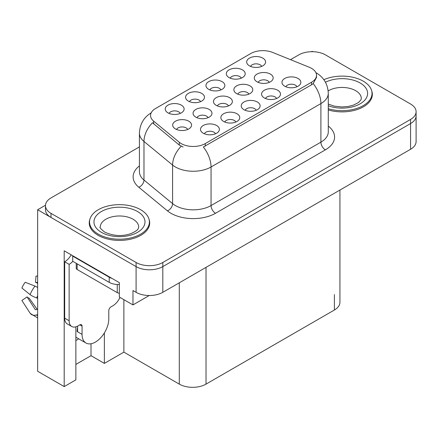 <?xml version="1.0" encoding="UTF-8"?>
<svg xmlns="http://www.w3.org/2000/svg" width="438" height="438" viewBox="0 0 438 438"><rect width="100%" height="100%" fill="white"/><g stroke="black" fill="none" stroke-linecap="round" stroke-linejoin="round"><path stroke-width="0.66" d="M180.193 113.426A5.672 3.274 0 0 0 178.671 111.832A5.672 3.274 0 0 0 173.087 111A5.672 3.274 0 0 0 169.134 113.426M181.343 105.147A9.45 5.453 0 0 0 169.238 104.534A9.45 5.453 0 0 0 166.106 111.318A9.45 5.453 0 0 0 167.978 112.862A9.45 5.453 0 0 0 183.221 111.318A9.45 5.453 0 0 0 181.343 105.147M228.45 105.93A5.672 3.274 0 0 0 226.928 104.337A5.672 3.274 0 0 0 221.343 103.51A5.672 3.274 0 0 0 217.39 105.93M229.6 97.652A9.45 5.453 0 0 0 217.494 97.044A9.45 5.453 0 0 0 214.363 103.822A9.45 5.453 0 0 0 216.241 105.366A9.45 5.453 0 0 0 231.478 103.822A9.45 5.453 0 0 0 229.6 97.652M235.836 122.038A5.672 3.274 0 0 0 234.314 120.445A5.672 3.274 0 0 0 228.729 119.612A5.672 3.274 0 0 0 224.776 122.038M236.985 113.754A9.45 5.453 0 0 0 224.88 113.146A9.45 5.453 0 0 0 221.748 119.93A9.45 5.453 0 0 0 223.626 121.468A9.45 5.453 0 0 0 238.863 119.93A9.45 5.453 0 0 0 236.985 113.754M248.85 94.154A5.672 3.274 0 0 0 247.333 92.56A5.672 3.274 0 0 0 241.743 91.728A5.672 3.274 0 0 0 237.79 94.154M250.005 85.875A9.45 5.453 0 0 0 237.894 85.262A9.45 5.453 0 0 0 234.763 92.046A9.45 5.453 0 0 0 236.64 93.59A9.45 5.453 0 0 0 251.877 92.046A9.45 5.453 0 0 0 250.005 85.875M220.922 89.91A5.672 3.274 0 0 0 219.4 88.317A5.672 3.274 0 0 0 213.815 87.485A5.672 3.274 0 0 0 209.862 89.91M222.077 81.632A9.45 5.453 0 0 0 209.966 81.019A9.45 5.453 0 0 0 206.835 87.803A9.45 5.453 0 0 0 208.712 89.347A9.45 5.453 0 0 0 223.949 87.803A9.45 5.453 0 0 0 222.077 81.632M215.469 133.793A5.672 3.274 0 0 0 213.952 132.199A5.672 3.274 0 0 0 208.362 131.373A5.672 3.274 0 0 0 204.409 133.793M216.624 125.514A9.45 5.453 0 0 0 204.513 124.907A9.45 5.453 0 0 0 201.381 131.685A9.45 5.453 0 0 0 203.259 133.229A9.45 5.453 0 0 0 218.496 131.685A9.45 5.453 0 0 0 216.624 125.514M261.656 66.395A5.672 3.274 0 0 0 260.134 64.802A5.672 3.274 0 0 0 254.549 63.97A5.672 3.274 0 0 0 250.591 66.395M262.805 58.112A9.45 5.453 0 0 0 250.695 57.504A9.45 5.453 0 0 0 247.569 64.287A9.45 5.453 0 0 0 249.441 65.831A9.45 5.453 0 0 0 264.678 64.287A9.45 5.453 0 0 0 262.805 58.112M276.57 98.523A5.672 3.274 0 0 0 275.048 96.924A5.672 3.274 0 0 0 269.458 96.097A5.672 3.274 0 0 0 265.505 98.523M277.719 90.239A9.45 5.453 0 0 0 265.609 89.631A9.45 5.453 0 0 0 262.482 96.409A9.45 5.453 0 0 0 264.355 97.953A9.45 5.453 0 0 0 279.592 96.409A9.45 5.453 0 0 0 277.719 90.239M208.05 117.712A5.672 3.274 0 0 0 206.528 116.114A5.672 3.274 0 0 0 200.943 115.287A5.672 3.274 0 0 0 196.99 117.712M209.2 109.429A9.45 5.453 0 0 0 197.095 108.821A9.45 5.453 0 0 0 193.963 115.599A9.45 5.453 0 0 0 195.841 117.143A9.45 5.453 0 0 0 211.078 115.599A9.45 5.453 0 0 0 209.2 109.429M241.289 78.15A5.672 3.274 0 0 0 239.767 76.557A5.672 3.274 0 0 0 234.182 75.73A5.672 3.274 0 0 0 230.229 78.15M242.438 69.872A9.45 5.453 0 0 0 230.333 69.264A9.45 5.453 0 0 0 227.202 76.042A9.45 5.453 0 0 0 229.074 77.586A9.45 5.453 0 0 0 244.316 76.042A9.45 5.453 0 0 0 242.438 69.872M200.56 101.671A5.672 3.274 0 0 0 199.038 100.072A5.672 3.274 0 0 0 193.454 99.245A5.672 3.274 0 0 0 189.495 101.671M201.71 93.387A9.45 5.453 0 0 0 189.599 92.779A9.45 5.453 0 0 0 186.473 99.557A9.45 5.453 0 0 0 188.345 101.101A9.45 5.453 0 0 0 203.582 99.557A9.45 5.453 0 0 0 201.71 93.387M269.255 82.377A5.672 3.274 0 0 0 267.733 80.784A5.672 3.274 0 0 0 262.148 79.951A5.672 3.274 0 0 0 258.19 82.377M270.405 74.093A9.45 5.453 0 0 0 258.294 73.485A9.45 5.453 0 0 0 255.168 80.269A9.45 5.453 0 0 0 257.04 81.807A9.45 5.453 0 0 0 272.277 80.269A9.45 5.453 0 0 0 270.405 74.093M187.65 129.489A5.672 3.274 0 0 0 186.128 127.896A5.672 3.274 0 0 0 180.544 127.064A5.672 3.274 0 0 0 176.591 129.489M188.8 121.206A9.45 5.453 0 0 0 176.695 120.598A9.45 5.453 0 0 0 173.563 127.381A9.45 5.453 0 0 0 175.435 128.925A9.45 5.453 0 0 0 190.678 127.381A9.45 5.453 0 0 0 188.8 121.206M256.203 110.277A5.672 3.274 0 0 0 254.681 108.684A5.672 3.274 0 0 0 249.096 107.852A5.672 3.274 0 0 0 245.143 110.277M257.352 101.999A9.45 5.453 0 0 0 245.247 101.392A9.45 5.453 0 0 0 242.115 108.17A9.45 5.453 0 0 0 243.988 109.714A9.45 5.453 0 0 0 259.23 108.17A9.45 5.453 0 0 0 257.352 101.999M296.931 86.762A5.672 3.274 0 0 0 295.409 85.169A5.672 3.274 0 0 0 289.825 84.337A5.672 3.274 0 0 0 285.872 86.762M298.081 78.484A9.45 5.453 0 0 0 285.976 77.871A9.45 5.453 0 0 0 282.844 84.654A9.45 5.453 0 0 0 284.722 86.198A9.45 5.453 0 0 0 299.959 84.654A9.45 5.453 0 0 0 298.081 78.484M311.544 68.344A17.011 9.822 0 0 0 309.272 67.244L272.595 52.418A17.011 9.822 0 0 0 250.815 53.518L155.528 108.531A17.011 9.822 0 0 0 150.546 115.473A17.011 9.822 0 0 0 153.623 121.107L179.306 142.279A17.011 9.822 0 0 0 205.263 143.593L311.544 82.229A17.011 9.822 0 0 0 316.526 75.287A17.011 9.822 0 0 0 311.544 68.344M45.486 205.236L37.646 209.764L136.087 266.6A18.9 10.912 0 0 0 162.816 266.6L410.565 123.56A18.9 10.912 0 0 0 416.1 115.846A18.9 10.912 0 0 1 410.565 123.56L162.816 266.6A18.9 10.912 0 0 1 136.087 266.6L51.011 217.478A18.9 10.912 0 0 1 45.475 209.764L45.475 205.646A18.9 10.912 0 0 0 51.011 213.361L136.087 262.482A18.9 10.912 0 0 0 162.816 262.482L410.565 119.443A18.9 10.912 0 0 0 416.1 111.728A18.9 10.912 0 0 0 410.565 104.014L325.489 54.898A18.9 10.912 0 0 0 298.76 54.898L290.509 59.661M312.836 51.706L312.124 51.295L311.407 51.706M75.867 326.825L75.867 379.855L64.194 386.595L64.194 250.81L119.339 282.647L119.339 297.046L132.971 304.914L132.971 290.514L136.087 292.316A18.9 10.912 0 0 0 162.816 292.316L410.565 149.276A18.9 10.912 0 0 0 416.1 141.562L416.1 111.728M149.259 295.508L132.971 304.914M64.194 386.595L37.646 371.265L37.646 209.764M339.932 190.059L339.932 302.297A18.9 10.912 180 0 1 334.397 310.011L206.019 384.126A18.9 10.912 180 0 1 179.295 384.126L123.883 352.136L123.883 299.669M123.883 352.136L104.37 363.398L104.37 332.935M75.867 364.427L91.011 355.683L104.37 363.398M75.867 340.529A20.159 11.64 120 0 0 78.665 338.798M91.011 355.683L91.011 343.759M89.878 219.372A30.238 17.46 0 0 0 89.237 222.958A30.238 17.46 0 0 0 98.09 235.299A30.238 17.46 0 0 0 131.044 239.082A30.238 17.46 0 0 0 149.708 222.958A30.238 17.46 0 0 0 149.068 219.372M89.549 224.557A30.238 17.46 0 0 0 89.445 225.012M316.526 75.287L316.526 77.373L313.192 83.598L311.544 84.797L203.347 147.015A22.048 12.729 60 0 1 211.056 166.993A25.196 14.547 180 0 1 175.419 166.993A25.196 14.547 180 0 1 172.594 165.055L143.976 141.458A25.196 14.547 180 0 1 139.421 133.114L139.421 171.691A25.196 14.547 0 0 0 143.976 180.034L172.594 203.626A25.196 14.547 0 0 0 175.419 205.57A25.196 14.547 0 0 0 211.056 205.57L320.901 142.153A25.196 14.547 0 0 0 328.281 131.865L328.281 93.289A25.196 14.547 180 0 1 320.901 103.576A22.048 12.729 -120 0 0 313.192 83.598M183.122 147.015L179.306 145.082L152.479 122.749A22.048 14.744 129.5 0 0 143.976 141.458L143.976 180.034A6.302 4.216 -50.5 0 1 138.819 187.261A31.498 18.182 180 0 1 139.421 165.92M328.281 109.949A30.238 17.46 0 0 0 372.338 94.422A30.238 17.46 0 0 0 371.692 90.836M139.421 146.889L51.011 197.932A18.9 10.912 0 0 0 45.475 205.646M149.5 225.012A30.238 17.46 0 0 0 149.396 224.557M372.13 96.48A30.238 17.46 0 0 0 372.026 96.026M328.281 108.717A29.921 17.274 0 0 0 372.026 93.393A29.921 17.274 0 0 0 363.261 81.178A29.921 17.274 0 0 0 323.874 79.694M98.315 234.144A29.921 17.274 0 0 0 130.924 237.889A29.921 17.274 0 0 0 149.396 221.929A29.921 17.274 0 0 0 140.631 209.709A29.921 17.274 0 0 0 108.022 205.964A29.921 17.274 0 0 0 89.549 221.929A29.921 17.274 0 0 0 98.315 234.144M119.339 293.181A3.148 1.818 180 0 1 117.247 292.65L77.154 269.501A3.148 1.818 180 0 1 76.234 268.22L76.234 263.315M82.054 326.135L79.831 324.848A3.148 1.818 -60 0 1 81.402 324.695A3.148 1.818 -60 0 1 82.054 326.135L82.054 334.364A18.9 10.912 120 0 0 85.968 343.014A18.9 10.912 120 0 0 95.418 342.078A18.9 10.912 120 0 0 108.783 318.935L108.783 310.706A3.148 1.818 -60 0 1 111.011 306.846L112.79 305.817A12.598 7.276 -60 0 0 119.996 297.424M77.603 331.276L77.154 331.533L77.603 331.79L77.603 326.124M77.154 331.533A18.9 10.912 -60 0 1 77.603 327.328M37.646 309.206A6.931 5.508 -37.9 0 0 36.639 309.463L35.856 309.726A0.63 0.498 142.1 0 1 35.259 309.567L27.074 296.904A8.645 4.988 120 0 0 29.05 298.048L37.17 309.31M37.646 283.49L37.465 283.474A8.645 4.988 120 0 0 35.489 282.329L37.646 282.439M27.074 296.904L21.9 300.49L30.085 313.148A6.931 5.508 -37.9 0 0 30.304 313.46A6.931 5.508 -37.9 0 0 36.644 314.911L37.427 314.648A0.63 0.498 142.1 0 1 37.646 314.615M37.646 287.509A6.931 1.292 37.7 0 0 35.007 286.085L25.212 282.291A14.487 8.366 120 0 0 21.9 288.029L30.085 294.615A6.931 1.292 -157.7 0 0 36.644 297.928L37.646 298.3M37.646 276.143L36.004 276.06L35.489 282.329M79.831 324.848L78.046 325.877A12.598 7.276 -60 0 1 71.75 326.502L67.293 323.928A12.598 7.276 -60 0 1 64.682 318.163L64.682 261.787A12.598 7.276 120 0 0 71.159 254.828M72.807 261.333A12.598 7.276 -60 0 1 69.138 264.36L64.682 261.787M71.75 326.502A12.598 7.276 -60 0 1 69.138 320.736L69.138 264.36M112.079 278.453A12.598 7.276 180 0 1 109.226 277.221L72.703 256.131A12.598 7.276 0 0 0 73.08 255.94M109.226 277.221L109.226 282.362A12.598 7.276 0 0 0 119.339 284.459M72.703 256.131L72.703 261.278L109.226 282.362M410.565 149.276L410.565 119.443M162.816 292.316L162.816 262.482M136.087 292.316L136.087 262.482M206.019 384.126L206.019 267.372M334.397 310.011L334.397 294.582M179.295 384.126L179.295 282.8M153.623 121.107L153.623 123.91M179.306 142.279L179.306 145.082M205.263 143.593L205.263 146.155M311.544 82.229L311.544 84.797M215.507 213.284A6.302 3.635 60 0 1 211.056 205.57L211.056 166.993L320.901 103.576L320.901 142.153A6.302 3.635 60 0 0 325.352 149.867L215.507 213.284A31.498 18.182 180 0 1 170.968 213.284A31.498 18.182 180 0 1 167.436 210.859L138.819 187.261M181.184 146.254A22.048 14.744 129.5 0 0 172.594 165.055L172.594 203.626A6.302 4.216 -50.5 0 1 167.436 210.859M328.281 126.1A31.498 18.182 180 0 1 325.352 149.867M51.011 213.361L51.011 217.478M325.461 82.229A25.514 14.728 180 0 1 360.14 82.979A25.514 14.728 180 0 1 361.958 102.645A25.514 14.728 180 0 1 328.281 105.772M328.281 104.069L334.249 106.122L341.843 106.965L348.259 106.456L353.406 105.131L358.383 102.596L360.863 100.023L361.317 98.539A19.212 11.092 0 0 0 355.689 90.693A19.212 11.092 0 0 0 328.155 90.907M137.516 211.51A25.514 14.728 180 0 1 137.516 232.343A25.514 14.728 180 0 1 101.435 232.343A25.514 14.728 180 0 1 101.435 211.51A25.514 14.728 180 0 1 137.516 211.51M138.687 227.07A19.212 11.092 0 0 0 133.059 219.224A19.212 11.092 0 0 0 112.123 216.821A19.212 11.092 0 0 0 100.258 227.07C99.267 227.223 100.707 228.877 104.583 232.03C113.327 236.055 122.054 236.602 130.776 233.662C139.919 229.654 138.014 228.012 138.687 227.07M117.247 292.65L117.247 284.476M77.154 269.501L77.154 263.846M82.054 334.364L77.603 331.79M35.007 286.085A21.55 12.439 120 0 0 30.085 294.615M36.644 314.911A19.743 11.399 120 0 0 37.646 315.962M37.646 295.71A19.743 11.399 120 0 0 36.644 297.928M37.646 297.698A19.108 11.032 120 0 0 37.427 298.212M69.138 320.736L64.682 318.163M328.281 93.289C327.854 84.227 323.868 77.438 316.335 72.911L315.913 72.675M151.367 112.73C143.828 117.258 139.848 124.053 139.421 133.114M372.026 93.393L372.026 96.935M149.396 221.929L149.396 225.471M89.549 221.929L89.549 225.471M85.968 343.014L75.867 337.178M37.646 317.961L30.304 313.46"/></g></svg>
